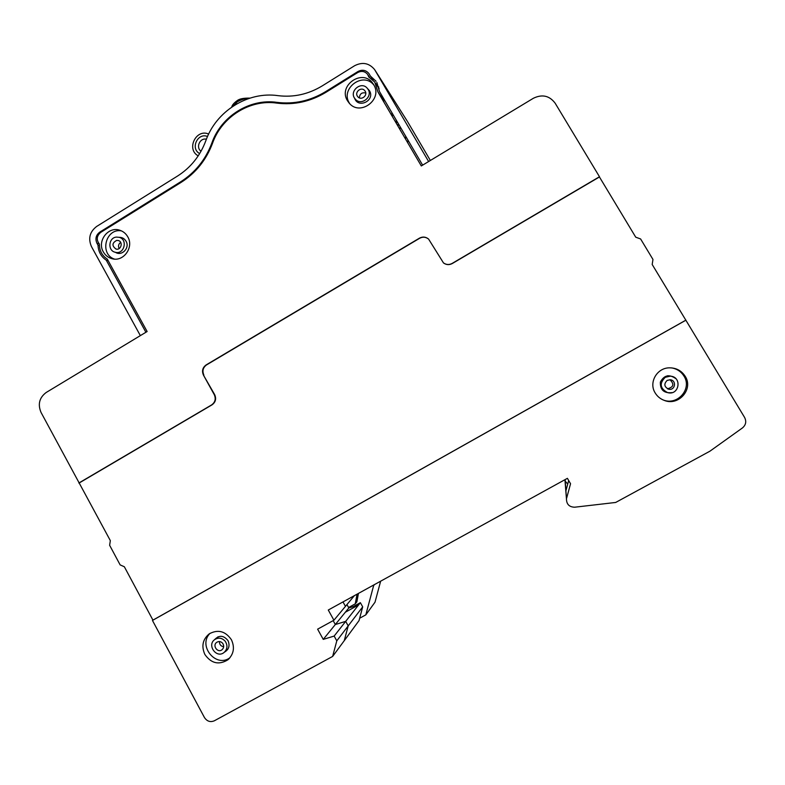 <?xml version="1.0" encoding="UTF-8"?>
<svg xmlns="http://www.w3.org/2000/svg" width="785" height="785" viewBox="0 0 785 785"><rect width="100%" height="100%" fill="white"/><g stroke="black" fill="none" stroke-linecap="round" stroke-linejoin="round"><path stroke-width="1.18" d="M99.42 245.509L98.007 245.175C98.341 251.661 101.088 256.666 106.26 260.178L108.104 260.571M376.849 82.454L379.459 91.482L422.634 165.144L428.63 161.524L374.612 69.58C369.117 63.006 362.435 61.73 354.565 65.744L322.35 85.82C308.407 94.278 293.639 97.556 278.047 95.652C247.717 91.188 216.022 111.264 205.778 140.858C200.136 155.911 190.696 167.656 177.459 176.095L96.663 226.443C89.735 231.781 87.999 238.503 91.462 246.588L140.348 335.617L145.902 332.271L106.26 260.178M360.364 602.664L362.699 606.854L359.03 620.611L344.252 640.678L348.197 625.89L345.685 621.377L360.364 602.664L353.191 606.609M336.794 640.845L334.155 636.076L345.685 621.377L348.197 625.89L336.794 640.845L332.634 656.437L344.252 640.678L348.197 625.89L362.699 606.854M346.95 604.568L348.825 607.943L358.568 604.96L345.341 612.221M345.685 621.377L335.323 624.526L333.174 620.631L335.323 624.526L348.825 607.943M335.323 624.526L323.243 639.383L317.621 629.168L333.919 620.229L345.459 606.354L342.996 601.918L345.459 606.354L354.359 595.658M407.179 121.027L375.191 70.473M430.366 160.474L407.601 121.704M181.453 182.169L180.668 181.806L99.783 232.115C95.966 235.049 95.014 238.748 96.918 243.203L99.018 243.713M180.668 181.806C195.239 172.523 205.631 159.59 211.852 143.027C221.085 116.366 249.659 98.321 276.948 102.364C294.09 104.474 310.35 100.882 325.697 91.59L357.95 71.523L358.402 72.171M378.802 87.047L377.369 86.026M373.12 80.148L370.471 76.155L376.044 81.238M357.95 71.523C362.209 69.345 365.859 70.012 368.891 73.515L370.471 76.155M98.007 245.175L96.918 243.203M390.861 113.992L392.5 113.727M565.141 479.576L566.466 499.054C566.574 504.333 569.311 507.051 574.679 507.208L615.695 502.449L709.925 451.189L742.424 427.953C745.887 425.019 746.613 421.525 744.602 417.453L652.188 264.486L652.963 259.442L640.609 238.964L635.732 237.188L599.436 176.968L452.278 263.534C449.255 265.114 446.361 264.947 443.603 263.014L443.368 262.818M567.741 484.051L565.279 481.254L567.741 484.051M564.984 480.469L564.817 479.753L564.984 480.469M198.222 155.852C185.996 149.415 196.014 128.426 208.653 134.049M206.396 139.22C199.93 137.561 195.514 147.492 201.048 151.22M199.675 153.585C190.088 148.738 197.624 132.302 207.525 136.502M248.502 98.596C245.646 98.292 241.976 99.322 237.482 101.677L232.654 106.426M397.632 122.489L395.797 122.411M393.54 115.503L391.568 115.199M397.396 122.077L394.953 120.978M399.31 125.355L396.955 124.403M405.472 138.935L405.766 136.364M401.194 128.563L398.917 127.749M407.621 142.595L407.994 140.162M373.945 85.143C362.994 70.836 339.277 89.225 349.806 103.767M354.565 98.115C358.068 109.105 375.515 100.431 369.45 90.687L367.282 88.293M373.65 84.623C383.198 99.352 359.932 116.7 349.109 103.021L347.51 100.794C337.668 85.477 362.69 68.207 372.855 83.406L373.65 84.623M121.371 230.849C105.612 228.052 99.224 254.114 114.443 259.089M115.454 252.309C121.763 256.607 130.143 247.854 126.051 241.221C124.452 238.571 122.146 237.276 119.134 237.315M127.759 236.805C134.137 247.206 123.569 262.053 112.196 258.746C108.33 257.745 105.376 255.468 103.345 251.916C96.8 241.211 108.163 226.1 119.712 230.221C123.206 231.339 125.885 233.537 127.759 236.805M428.61 239.111L443.466 262.897C446.233 264.83 449.128 265.006 452.15 263.417L599.485 176.743L555.152 103.198C549.461 95.662 542.219 94.004 533.417 98.243L421.3 165.949L377.948 91.953L374.759 82.091L368.793 76.999L367.596 74.359C364.839 71.19 361.532 70.601 357.675 72.573L326.069 92.228C310.566 101.618 294.149 105.239 276.82 103.11C249.875 99.106 221.655 116.936 212.529 143.272C206.239 160.003 195.74 173.063 181.021 182.434L100.735 232.37C96.604 235.902 96.162 239.817 99.41 244.125C99.42 250.66 102.05 255.655 107.3 259.099L147.129 331.525L46.197 392.48C39.348 397.632 37.631 404.285 41.046 412.439L110.332 540.61L109.635 545.281L120.134 564.896L124.344 566.76L152.938 620.13L685.786 320.211M383.885 99.038L384.012 100.951L377.948 91.953M78.843 483.02L211.587 404.932C215.188 402.293 216.081 398.878 214.276 394.688L203.462 375.142L214.678 394.649C216.493 398.819 215.6 402.234 211.999 404.864L79.403 482.863M428.502 239.023C425.715 236.893 422.752 236.648 419.612 238.297L206.553 364.907C202.972 367.557 202.079 370.962 203.884 375.122M206.553 364.907L206.141 364.917C202.55 367.576 201.657 370.981 203.462 375.142M206.141 364.917L419.445 238.159C422.595 236.511 425.558 236.746 428.345 238.875M210.095 633.279C197.437 645.545 216.052 668.447 230.015 657.673M224.49 652.129C228.906 649.509 230.093 645.692 228.042 640.678C223.607 635.173 219.074 634.888 214.433 639.804M231.428 639.755C234.95 647.517 233.763 654.199 227.886 659.802C218.907 665.268 211.234 663.492 204.865 654.464C201.235 646.232 202.687 639.363 209.232 633.848C218.014 629.138 225.413 631.111 231.428 639.755M662.913 399.85L663.246 399.977C677.484 405.874 692.39 388.752 683.951 376.084C681.076 371.531 676.925 368.793 671.518 367.88M675.836 378.645C669.242 373.954 664.081 375.102 660.362 382.089C660.087 389.968 663.992 393.471 672.078 392.618M685.197 376.29C693.705 389.075 678.662 406.365 664.287 400.409C660.362 398.947 657.33 396.464 655.19 392.961C648.508 382.658 656.839 367.861 669.369 367.831C676.228 367.831 681.498 370.648 685.197 376.29M333.919 620.229L328.277 610.023L567.408 478.33L570.548 483.737L566.652 498.122M568.693 480.538L566.024 490.399M334.155 636.076L323.243 639.383M332.634 656.437L214.354 720.787C210.301 722.465 206.985 721.356 204.414 717.47L152.457 620.454L152.938 620.13M152.457 620.454L685.953 320.172M667.515 388.791C673.648 387.162 674.462 384.15 669.948 379.744M667.171 380.401C663.659 383.963 664.169 386.897 668.712 389.203C675.237 390.793 676.886 380.225 670.184 379.763L667.171 380.401M665.268 377.31C659.184 383.345 659.969 388.447 667.603 392.628C679.378 395.954 682.41 376.564 670.174 376.162L665.268 377.31M219.437 641.551C219.417 644.514 220.83 646.241 223.666 646.732M222.675 643.298C220.86 641.365 218.878 641.041 216.709 642.346C212.068 645.515 217.7 653.356 222.027 649.744C223.98 647.851 224.196 645.712 222.675 643.298M225.187 641.217C222.037 637.852 218.573 637.283 214.786 639.53C206.583 645.044 216.503 658.88 224.088 652.463C227.473 649.156 227.846 645.407 225.187 641.217M120.664 242.388C118.496 244.027 117.995 246.078 119.153 248.551M116.72 240.387C112 242.938 111.755 245.823 115.994 249.041C121.106 250.601 123.451 241.741 118.241 240.504L116.72 240.387M116.455 237.099C108.497 237.58 107.437 250.69 115.228 252.26C124.138 254.919 128.2 239.533 119.163 237.325L116.455 237.099M365.751 93.003C361.836 92.208 359.716 93.837 359.412 97.889M364.819 90.736C361.385 86.115 353.937 92.355 357.754 96.653C361.159 101.167 368.499 95.103 364.858 90.785L364.819 90.736M367.478 88.528C361.443 80.404 348.403 91.462 355.163 98.949C361.129 106.711 373.846 96.231 367.596 88.676L367.478 88.528M373.67 585.021L373.601 585.688L374.474 584.58M359.667 618.227L365.81 614.871L373.601 585.688M365.81 614.871L375.024 602.183L380.637 581.185M358.431 593.411L356.881 601.82L355.262 603.842L357.047 594.176M348.579 607.511L355.262 603.842M99.783 232.115L100.735 232.37M212.48 143.41L211.852 143.027M326.197 92.159L325.697 91.59M277.919 103.247L276.948 102.364M368.891 73.515L369.225 74.025M564.925 479.704L566.466 499.054M231.752 107.045C232.056 105.219 233.822 103.11 237.06 100.715C239.317 98.841 243.605 97.988 249.924 98.125M373.483 84.348L372.855 83.406M112.746 258.864L112.196 258.746M379.184 88.784L375.495 83.2M369.686 77.479L367.9 74.82M229.338 658.448L227.886 659.802M663.246 399.977L664.287 400.409M667.868 388.948L668.712 389.203M667.76 375.711L670.174 376.162M218.093 636.763L214.786 639.53M228.023 648.92L224.824 651.805M123.549 238.503L119.163 237.325M119.899 253.349L115.503 252.319M370.186 92.355L367.92 89.137M357.597 102.05L355.163 98.949"/></g></svg>
